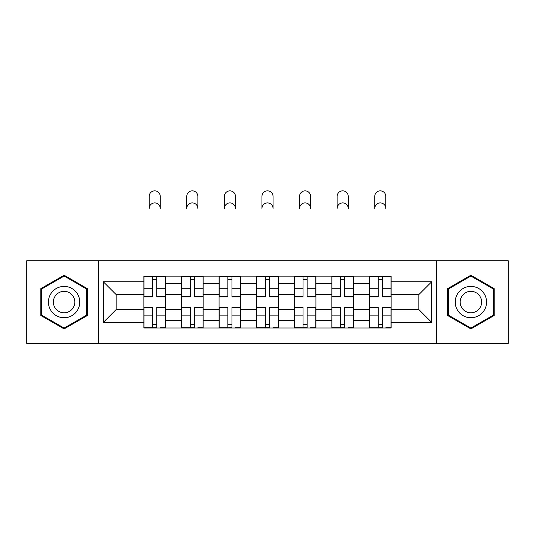 <?xml version="1.0" encoding="UTF-8"?>
<svg xmlns="http://www.w3.org/2000/svg" width="535" height="535" viewBox="0 0 535 535"><rect width="100%" height="100%" fill="white"/><g stroke="black" fill="none" stroke-linecap="round" stroke-linejoin="round"><path stroke-width="0.8" d="M436.433 343.403L508.25 343.403L508.25 260.746L26.75 260.746L26.75 343.403L436.433 343.403L436.433 260.746M181.465 327.982L181.465 283.517L165.562 283.517L165.562 327.982M165.562 283.517L165.562 276.167M181.465 283.517L181.465 276.167M203.153 276.167L203.153 327.982M219.062 327.982L219.062 276.167M240.75 276.167L240.75 327.982M256.653 327.982L256.653 276.167M278.347 276.167L278.347 327.982M294.25 327.982L294.25 276.167M315.938 276.167L315.938 327.982M331.847 327.982L331.847 276.167M353.535 276.167L353.535 327.982M369.438 327.982L369.438 276.167M369.438 309.544L353.535 309.544M331.847 309.544L315.938 309.544M294.25 309.544L278.347 309.544M256.653 309.544L240.75 309.544M219.062 309.544L203.153 309.544M181.465 309.544L165.562 309.544M369.438 294.604L353.535 294.604M331.847 294.604L315.938 294.604M294.25 294.604L278.347 294.604M256.653 294.604L240.75 294.604M219.062 294.604L203.153 294.604M181.465 294.604L165.562 294.604M116.155 309.544L143.875 309.544L143.875 294.604L116.155 294.604L116.155 309.544L103.382 322.317L103.382 281.831L143.875 281.831L143.875 294.604M391.125 294.604L391.125 309.544L418.845 309.544L418.845 294.604L391.125 294.604L391.125 276.167L143.875 276.167L143.875 281.831M391.125 281.831L431.618 281.831L431.618 322.317L391.125 322.317L391.125 309.544M143.875 309.544L143.875 327.982L391.125 327.982L391.125 322.317M143.875 322.317L103.382 322.317M98.567 343.403L98.567 260.746M87.359 288.646L64.106 275.217L40.847 288.646L40.847 315.496L64.106 328.925L87.359 315.496L87.359 288.646M494.153 288.646L470.894 275.217L447.641 288.646L447.641 315.496L470.894 328.925L494.153 315.496L494.153 288.646M156.762 324.364L152.669 324.364M152.669 279.778L156.762 279.778M194.359 324.364L190.259 324.364M190.259 279.778L194.359 279.778M231.956 324.364L227.857 324.364M227.857 279.778L231.956 279.778M269.546 324.364L265.454 324.364M265.454 279.778L269.546 279.778M307.143 324.364L303.044 324.364M303.044 279.778L307.143 279.778M344.741 324.364L340.641 324.364M340.641 279.778L344.741 279.778M382.331 324.364L378.238 324.364M378.238 279.778L382.331 279.778M103.382 281.831L116.155 294.604M418.845 309.544L431.618 322.317M418.845 294.604L431.618 281.831M160.259 208.449A5.544 5.544 0 0 0 154.715 202.905A5.544 5.544 0 0 0 149.171 208.449L149.171 196.398A5.544 5.544 0 0 1 154.715 190.855A5.544 5.544 0 0 1 160.259 196.398L160.259 208.449M156.762 296.383L165.442 296.383L165.442 296.892L156.762 296.892L156.762 276.408L165.442 276.408L160.62 276.408M165.442 296.383L165.442 276.408M152.669 279.537L156.762 279.537M148.81 276.408L143.995 276.408L143.995 296.892L152.669 296.892L152.669 276.408L160.259 276.167M143.995 276.408L152.669 276.408L149.171 276.167M152.669 307.765L143.995 307.765L143.995 307.25L152.669 307.25L152.669 327.741L143.995 327.741L148.81 327.741M143.995 307.765L143.995 327.741M156.762 324.605L152.669 324.605M160.62 327.741L165.442 327.741L165.442 307.25L156.762 307.25L156.762 327.741L149.171 327.741M165.442 327.741L160.259 327.741M197.856 208.449A5.544 5.544 0 0 0 192.312 202.905A5.544 5.544 0 0 0 186.768 208.449L186.768 196.398A5.544 5.544 0 0 1 192.312 190.855A5.544 5.544 0 0 1 197.856 196.398L197.856 208.449M194.359 296.383L203.032 296.383L203.032 296.892L194.359 296.892L194.359 276.408L203.032 276.408L198.217 276.408M203.032 296.383L203.032 276.408M190.259 279.537L194.359 279.537M186.407 276.408L181.586 276.408L181.586 296.892L190.259 296.892L190.259 276.408L197.856 276.167M181.586 276.408L190.259 276.408L186.768 276.167M235.447 208.449A5.544 5.544 0 0 0 229.903 202.905A5.544 5.544 0 0 0 224.366 208.449L224.366 196.398A5.544 5.544 0 0 1 229.903 190.855A5.544 5.544 0 0 1 235.447 196.398L235.447 208.449M231.956 296.383L240.63 296.383L240.63 296.892L231.956 296.892L231.956 276.408L240.63 276.408L235.808 276.408M240.63 296.383L240.63 276.408M227.857 279.537L231.956 279.537M223.998 276.408L219.183 276.408L219.183 296.892L227.857 296.892L227.857 276.408L235.447 276.167M219.183 276.408L227.857 276.408L224.366 276.167M50.537 309.905A15.662 15.662 0 0 0 71.937 315.637A15.662 15.662 0 0 0 77.669 294.243A15.662 15.662 0 0 0 56.269 288.505A15.662 15.662 0 0 0 50.537 309.905M54.817 307.438A10.727 10.727 0 0 0 69.463 311.357A10.727 10.727 0 0 0 73.389 296.711A10.727 10.727 0 0 0 58.743 292.785A10.727 10.727 0 0 0 54.817 307.438M64.106 276.053L86.637 289.06L86.637 315.082L64.106 328.089L41.569 315.082L41.569 289.06L64.106 276.053M457.331 309.905A15.662 15.662 0 0 0 478.731 315.637A15.662 15.662 0 0 0 484.463 294.243A15.662 15.662 0 0 0 463.063 288.505A15.662 15.662 0 0 0 457.331 309.905M461.611 307.438A10.727 10.727 0 0 0 476.257 311.357A10.727 10.727 0 0 0 480.183 296.711A10.727 10.727 0 0 0 465.537 292.785A10.727 10.727 0 0 0 461.611 307.438M470.894 276.053L493.43 289.06L493.43 315.082L470.894 328.089L448.363 315.082L448.363 289.06L470.894 276.053M190.259 307.765L181.586 307.765L181.586 307.25L190.259 307.25L190.259 327.741L181.586 327.741L186.407 327.741M181.586 307.765L181.586 327.741M194.359 324.605L190.259 324.605M198.217 327.741L203.032 327.741L203.032 307.25L194.359 307.25L194.359 327.741L186.768 327.741M203.032 327.741L197.856 327.741M227.857 307.765L219.183 307.765L219.183 307.25L227.857 307.25L227.857 327.741L219.183 327.741L223.998 327.741M219.183 307.765L219.183 327.741M231.956 324.605L227.857 324.605M235.808 327.741L240.63 327.741L240.63 307.25L231.956 307.25L231.956 327.741L224.366 327.741M240.63 327.741L235.447 327.741M273.044 208.449A5.544 5.544 0 0 0 267.5 202.905A5.544 5.544 0 0 0 261.956 208.449L261.956 196.398A5.544 5.544 0 0 1 267.5 190.855A5.544 5.544 0 0 1 273.044 196.398L273.044 208.449M269.546 296.383L278.227 296.383L278.227 296.892L269.546 296.892L269.546 276.408L278.227 276.408L273.405 276.408M278.227 296.383L278.227 276.408M265.454 279.537L269.546 279.537M261.595 276.408L256.773 276.408L256.773 296.892L265.454 296.892L265.454 276.408L273.044 276.167M256.773 276.408L265.454 276.408L261.956 276.167M310.634 208.449A5.544 5.544 0 0 0 305.097 202.905A5.544 5.544 0 0 0 299.553 208.449L299.553 196.398A5.544 5.544 0 0 1 305.097 190.855A5.544 5.544 0 0 1 310.634 196.398L310.634 208.449M307.143 296.383L315.817 296.383L315.817 296.892L307.143 296.892L307.143 276.408L315.817 276.408L311.002 276.408M315.817 296.383L315.817 276.408M303.044 279.537L307.143 279.537M299.192 276.408L294.37 276.408L294.37 296.892L303.044 296.892L303.044 276.408L310.634 276.167M294.37 276.408L303.044 276.408L299.553 276.167M348.231 208.449A5.544 5.544 0 0 0 342.688 202.905A5.544 5.544 0 0 0 337.144 208.449L337.144 196.398A5.544 5.544 0 0 1 342.688 190.855A5.544 5.544 0 0 1 348.231 196.398L348.231 208.449M344.741 296.383L353.414 296.383L353.414 296.892L344.741 296.892L344.741 276.408L353.414 276.408L348.593 276.408M353.414 296.383L353.414 276.408M340.641 279.537L344.741 279.537M336.782 276.408L331.967 276.408L331.967 296.892L340.641 296.892L340.641 276.408L348.231 276.167M331.967 276.408L340.641 276.408L337.144 276.167M265.454 307.765L256.773 307.765L256.773 307.25L265.454 307.25L265.454 327.741L256.773 327.741L261.595 327.741M256.773 307.765L256.773 327.741M269.546 324.605L265.454 324.605M273.405 327.741L278.227 327.741L278.227 307.25L269.546 307.25L269.546 327.741L261.956 327.741M278.227 327.741L273.044 327.741M303.044 307.765L294.37 307.765L294.37 307.25L303.044 307.25L303.044 327.741L294.37 327.741L299.192 327.741M294.37 307.765L294.37 327.741M307.143 324.605L303.044 324.605M311.002 327.741L315.817 327.741L315.817 307.25L307.143 307.25L307.143 327.741L299.553 327.741M315.817 327.741L310.634 327.741M340.641 307.765L331.967 307.765L331.967 307.25L340.641 307.25L340.641 327.741L331.967 327.741L336.782 327.741M331.967 307.765L331.967 327.741M344.741 324.605L340.641 324.605M348.593 327.741L353.414 327.741L353.414 307.25L344.741 307.25L344.741 327.741L337.144 327.741M353.414 327.741L348.231 327.741M385.829 208.449A5.544 5.544 0 0 0 380.285 202.905A5.544 5.544 0 0 0 374.741 208.449L374.741 196.398A5.544 5.544 0 0 1 380.285 190.855A5.544 5.544 0 0 1 385.829 196.398L385.829 208.449M382.331 296.383L391.005 296.383L391.005 296.892L382.331 296.892L382.331 276.408L391.005 276.408L386.19 276.408M391.005 296.383L391.005 276.408M378.238 279.537L382.331 279.537M374.38 276.408L369.558 276.408L369.558 296.892L378.238 296.892L378.238 276.408L385.829 276.167M369.558 276.408L378.238 276.408L374.741 276.167M378.238 307.765L369.558 307.765L369.558 307.25L378.238 307.25L378.238 327.741L369.558 327.741L374.38 327.741M369.558 307.765L369.558 327.741M382.331 324.605L378.238 324.605M386.19 327.741L391.005 327.741L391.005 307.25L382.331 307.25L382.331 327.741L374.741 327.741M391.005 327.741L385.829 327.741M331.847 283.517L315.938 283.517M294.25 283.517L278.347 283.517M256.653 283.517L240.75 283.517M219.062 283.517L203.153 283.517M369.438 283.517L353.535 283.517M331.847 320.625L315.938 320.625M294.25 320.625L278.347 320.625M256.653 320.625L240.75 320.625M219.062 320.625L203.153 320.625M181.465 320.625L165.562 320.625M369.438 320.625L353.535 320.625M156.762 288.245L165.442 288.245M143.995 296.383L152.669 296.383M143.995 288.245L152.669 288.245M152.669 315.897L143.995 315.897M165.442 307.765L156.762 307.765M165.442 315.897L156.762 315.897M194.359 288.245L203.032 288.245M181.586 296.383L190.259 296.383M181.586 288.245L190.259 288.245M231.956 288.245L240.63 288.245M219.183 296.383L227.857 296.383M219.183 288.245L227.857 288.245M190.259 315.897L181.586 315.897M203.032 307.765L194.359 307.765M203.032 315.897L194.359 315.897M227.857 315.897L219.183 315.897M240.63 307.765L231.956 307.765M240.63 315.897L231.956 315.897M269.546 288.245L278.227 288.245M256.773 296.383L265.454 296.383M256.773 288.245L265.454 288.245M307.143 288.245L315.817 288.245M294.37 296.383L303.044 296.383M294.37 288.245L303.044 288.245M344.741 288.245L353.414 288.245M331.967 296.383L340.641 296.383M331.967 288.245L340.641 288.245M265.454 315.897L256.773 315.897M278.227 307.765L269.546 307.765M278.227 315.897L269.546 315.897M303.044 315.897L294.37 315.897M315.817 307.765L307.143 307.765M315.817 315.897L307.143 315.897M340.641 315.897L331.967 315.897M353.414 307.765L344.741 307.765M353.414 315.897L344.741 315.897M382.331 288.245L391.005 288.245M369.558 296.383L378.238 296.383M369.558 288.245L378.238 288.245M378.238 315.897L369.558 315.897M391.005 307.765L382.331 307.765M391.005 315.897L382.331 315.897"/></g></svg>
